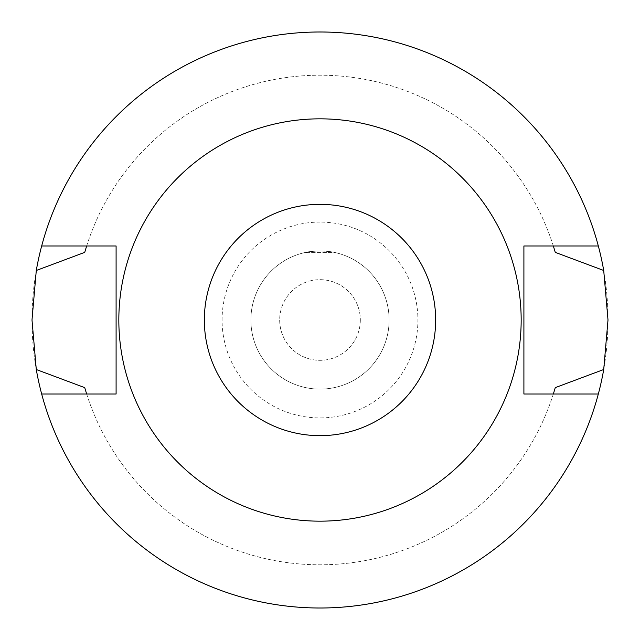 <?xml version="1.0" encoding="UTF-8"?>
<svg xmlns="http://www.w3.org/2000/svg" width="640" height="640" viewBox="0 0 640 640"><rect width="100%" height="100%" fill="white"/><g stroke="black" fill="none" stroke-linecap="round" stroke-linejoin="round"><path stroke-width="0.48" stroke-dasharray="3.2 2.4" d="M334.976 252.52C334.088 251.968 329.096 251.424 320 250.88C329.096 251.424 334.088 251.968 334.976 252.52L305.024 252.608L334.976 252.608M320 250.88C310.904 251.424 305.912 251.968 305.024 252.52C305.912 251.968 310.904 251.424 320 250.88A69.12 69.12 0 0 0 250.88 320A69.12 69.12 0 0 0 320 389.12A69.12 69.12 0 0 0 389.12 320A69.12 69.12 0 0 0 320 250.88A69.12 69.12 0 0 0 260.144 354.56A69.12 69.12 0 0 0 379.856 354.56A69.12 69.12 0 0 0 320 250.88M360.32 320A40.32 40.32 0 0 1 299.84 354.92A40.32 40.32 0 0 1 299.84 285.08A40.32 40.32 0 0 1 360.32 320A40.32 40.32 0 0 0 299.84 285.08A40.32 40.32 0 0 0 299.84 354.92A40.32 40.32 0 0 0 360.32 320M598.328 245.984L523.904 245.984L523.904 394.016L598.328 394.016A288 288 0 0 1 41.672 394.016L116.096 394.016L116.096 245.984L41.672 245.984A288 288 0 0 1 320 32A288 288 0 0 0 70.584 464A288 288 0 0 0 569.416 464A288 288 0 0 0 320 32A288 288 0 0 1 598.328 245.984A288 288 0 0 0 41.672 245.984M555.272 252.368A244.8 244.8 0 0 0 555.08 251.688M555.064 251.648A244.8 244.8 0 0 0 84.936 251.648M84.92 251.688A244.8 244.8 0 0 0 84.728 252.368M553.344 245.984A244.8 244.8 0 0 0 86.656 245.984M320 118.832A201.168 201.168 0 0 0 145.784 420.584A201.168 201.168 0 0 0 494.216 420.584A201.168 201.168 0 0 0 320 118.832M320 222.08A97.92 97.92 0 0 0 235.2 368.96A97.92 97.92 0 0 0 404.8 368.96A97.92 97.92 0 0 0 320 222.08M84.728 387.632A244.8 244.8 0 0 0 84.92 388.312M84.936 388.352A244.8 244.8 0 0 0 555.064 388.352M555.08 388.312A244.8 244.8 0 0 0 555.272 387.632M86.656 394.016A244.8 244.8 0 0 0 553.344 394.016M41.672 394.016A288 288 0 0 0 598.328 394.016"/><path stroke-width="0.96" d="M86.656 394.016L84.728 387.632L36.288 369.52L32 320L36.288 270.48L84.728 252.368L86.656 245.984M553.344 245.984L555.272 252.368L603.712 270.48A288 288 0 0 0 41.672 245.984L116.096 245.984L116.096 394.016L41.672 394.016A288 288 0 0 0 603.712 369.52L555.272 387.632L553.344 394.016M603.712 270.48L608 320L603.712 369.52M36.288 369.52A288 288 0 0 0 41.672 394.016M41.672 245.984A288 288 0 0 0 36.288 270.48M598.328 394.016L523.904 394.016L523.904 245.984L598.328 245.984M320 204.344A115.656 115.656 0 0 0 219.84 377.832A115.656 115.656 0 0 0 420.16 377.832A115.656 115.656 0 0 0 320 204.344M320 118.832A201.168 201.168 0 0 0 145.784 420.584A201.168 201.168 0 0 0 494.216 420.584A201.168 201.168 0 0 0 320 118.832"/></g></svg>

